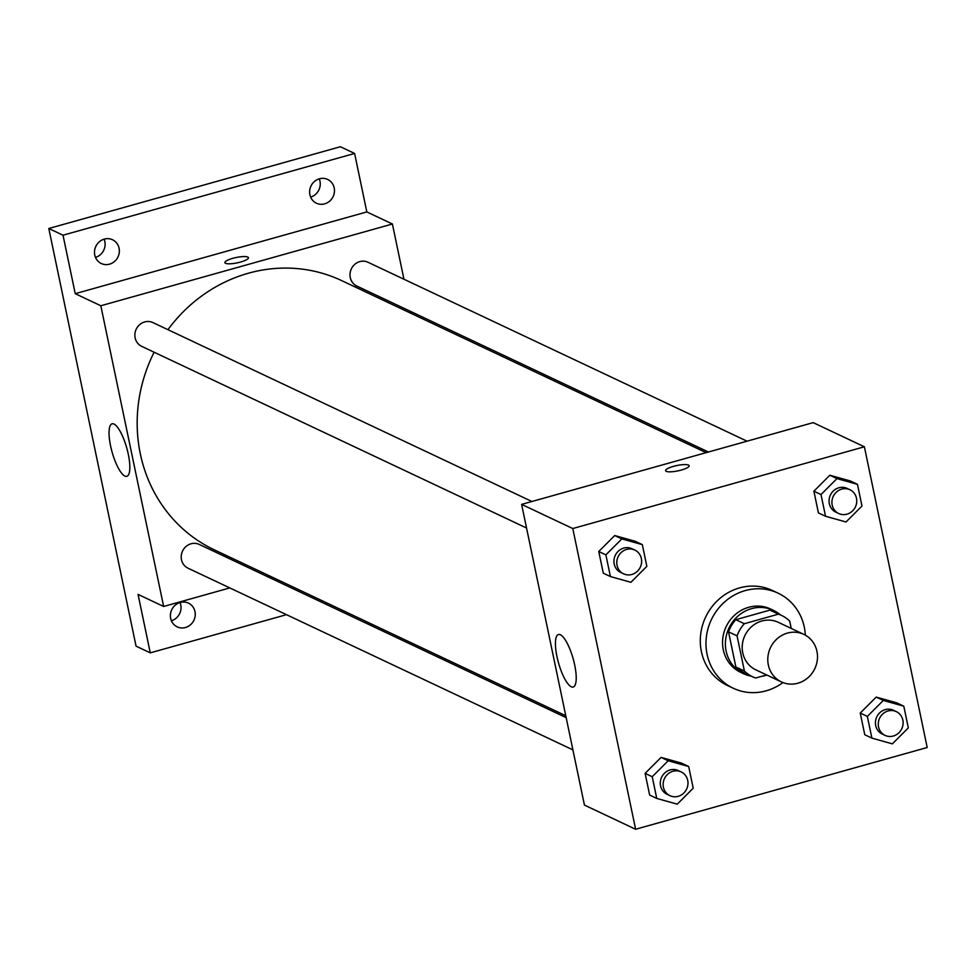 <?xml version="1.0" encoding="UTF-8"?>
<svg xmlns="http://www.w3.org/2000/svg" width="976" height="976" viewBox="0 0 976 976"><rect width="100%" height="100%" fill="white"/><g stroke="black" fill="none" stroke-linecap="round" stroke-linejoin="round"><path stroke-width="1.46" d="M787.412 633.095A26.279 24.522 -64.7 0 1 803.858 634.388A26.279 24.522 -64.7 0 1 814.826 668.621A26.279 24.522 -64.7 0 1 781.422 681.919A26.279 24.522 -64.7 0 1 767.99 656.214A26.279 24.522 -64.7 0 1 787.412 633.095M781.422 681.919L755.839 669.841A26.279 24.522 -64.7 0 1 742.407 644.136A26.279 24.522 -64.7 0 1 761.817 621.017A26.279 24.522 -64.7 0 1 778.275 622.31L803.858 634.388M752.581 676.746L744.054 672.72A33.916 31.659 -64.7 0 1 735.88 667.011L728.535 631.85L737.063 635.876L744.407 671.037A33.916 31.659 -64.7 0 0 752.581 676.746A33.916 31.659 -64.7 0 0 755.68 678.003L766.624 674.928M791.231 628.434L789.706 621.114A33.916 31.659 -64.7 0 0 781.532 615.405A33.916 31.659 -64.7 0 0 778.433 614.148L744.334 623.713A33.916 31.659 -64.7 0 0 737.063 635.876M778.433 614.148L769.905 610.122L735.806 619.687L744.334 623.713M769.905 610.122A33.916 31.659 -64.7 0 1 773.004 611.379L781.532 615.405M728.535 631.85A33.916 31.659 -64.7 0 1 735.806 619.687M780.422 614.88A35.038 32.708 115.3 0 0 773.48 610.366A35.038 32.708 115.3 0 0 728.95 628.093A35.038 32.708 115.3 0 0 743.566 673.733A35.038 32.708 115.3 0 0 751.471 676.222M761.902 676.258A35.038 32.708 115.3 0 0 766.868 675.05M743.566 673.733L740.723 672.391A35.038 32.708 -64.7 0 1 722.813 638.121A35.038 32.708 -64.7 0 1 748.702 607.292A35.038 32.708 -64.7 0 1 770.637 609.024L773.48 610.366M735.88 667.011L744.407 671.037M782.935 682.566A52.558 49.056 -64.7 0 1 733.244 688.239A52.558 49.056 -64.7 0 1 706.38 636.828A52.558 49.056 -64.7 0 1 745.213 590.59A52.558 49.056 -64.7 0 1 778.116 593.176A52.558 49.056 -64.7 0 1 805.322 635.144M733.244 688.239L727.559 685.555A52.558 49.056 -64.7 0 1 700.695 634.144A52.558 49.056 -64.7 0 1 739.527 587.906A52.558 49.056 -64.7 0 1 772.431 590.492L778.116 593.176M903.8 706.197L896.688 702.83L876.204 697.096L860.246 713.053L864.773 734.757L871.885 738.112L892.369 743.858L908.327 727.889L903.8 706.197L883.304 700.451L867.347 716.408L871.885 738.112M688.678 766.502L681.565 763.147L661.069 757.4L645.112 773.37L649.65 795.074L656.763 798.429L677.246 804.163L693.204 788.205L688.678 766.502L668.182 760.768L652.224 776.725L656.763 798.429M635.62 829.258L927.2 747.506L864.382 446.788L572.79 528.541L635.62 829.258L584.441 805.09L521.611 504.385L572.79 528.541M857.453 484.328L850.34 480.973L829.856 475.239L813.899 491.196L818.425 512.9L825.537 516.255L846.021 521.989L861.979 506.032L857.453 484.328L836.957 478.594L820.999 494.551L825.537 516.255M642.33 544.645L635.217 541.29L614.721 535.543L598.764 551.513L603.302 573.205L610.415 576.56L630.899 582.306L646.856 566.348L642.33 544.645L621.834 538.898L605.876 554.868L610.415 576.56M521.611 504.385L813.203 422.632L864.382 446.788M560.383 634.766A27.279 7.613 74.3 0 1 573.973 661.85A27.279 7.613 74.3 0 1 573.18 687.043A27.279 7.613 74.3 0 1 558.492 662.838A27.279 7.613 74.3 0 1 558.455 634.522A27.279 7.613 74.3 0 1 560.383 634.766M665.571 470.676A12.041 2.721 168.2 0 1 673.452 466.369A12.041 2.721 168.2 0 1 689.154 465.747A12.041 2.721 168.2 0 1 677.917 470.871A12.041 2.721 168.2 0 1 665.571 470.664A12.041 2.721 168.2 0 1 673.452 466.357A12.041 2.721 168.2 0 1 689.154 465.747M167.945 329.681A148.913 138.995 -64.7 0 1 248.355 273.231A148.913 138.995 -64.7 0 1 341.588 280.576L706.136 452.644M565.763 715.737L214.452 549.903A148.913 138.995 -64.7 0 1 154.123 352.226M531.92 501.493L152.89 322.58A13.139 12.261 115.3 0 0 136.201 329.229A13.139 12.261 115.3 0 0 141.679 346.346L526.552 528.016M708.43 452.01L356.801 286.029A13.139 12.261 -64.7 0 1 350.091 273.182A13.139 12.261 -64.7 0 1 359.79 261.617A13.139 12.261 -64.7 0 1 368.025 262.276L747.043 441.176M572.9 749.873L188.026 568.203A13.139 12.261 -64.7 0 1 181.304 555.356A13.139 12.261 -64.7 0 1 191.015 543.791A13.139 12.261 -64.7 0 1 199.25 544.437L566.165 717.641M411.079 313.369L410.676 311.466M403.942 279.221L392.401 224.004L100.821 305.756L163.639 606.474L229.799 587.918M268.424 577.097L270.706 576.45M63.013 235.204L48.8 228.494L340.38 146.742L354.605 153.452L63.013 235.204L75.237 293.678L100.821 305.756M392.401 224.004L366.817 211.926L354.605 153.452M48.8 228.494L136.054 646.149L150.267 652.859L286.468 614.673M163.639 606.474L138.055 594.384L150.267 652.859M114.009 424.06A27.279 7.613 74.3 0 1 127.588 451.144A27.279 7.613 74.3 0 1 126.795 476.337A27.279 7.613 74.3 0 1 112.106 452.132A27.279 7.613 74.3 0 1 112.069 423.816A27.279 7.613 74.3 0 1 114.009 424.06M366.817 211.926L75.237 293.678M224.87 262.654A12.041 2.721 168.2 0 1 232.752 258.347A12.041 2.721 168.2 0 1 248.453 257.725A12.041 2.721 168.2 0 1 237.217 262.849A12.041 2.721 168.2 0 1 224.87 262.642A12.041 2.721 168.2 0 1 232.752 258.335A12.041 2.721 168.2 0 1 248.453 257.725M170.678 618.406A13.139 12.261 -64.7 0 1 175.229 605.157A13.139 12.261 -64.7 0 1 188.441 603.119A13.139 12.261 -64.7 0 1 193.919 620.236A13.139 12.261 -64.7 0 1 177.217 626.873A13.139 12.261 -64.7 0 1 170.678 618.406M325.093 603.851L327.375 603.205M309.892 194.724A13.139 12.261 -64.7 0 1 314.443 181.487A13.139 12.261 -64.7 0 1 327.655 179.438A13.139 12.261 -64.7 0 1 333.133 196.554A13.139 12.261 -64.7 0 1 316.431 203.203A13.139 12.261 -64.7 0 1 309.892 194.724M94.77 255.041A13.139 12.261 -64.7 0 1 99.32 241.792A13.139 12.261 -64.7 0 1 112.521 239.754A13.139 12.261 -64.7 0 1 118.011 256.871A13.139 12.261 -64.7 0 1 101.309 263.52A13.139 12.261 -64.7 0 1 94.77 255.041M171.41 620.76A13.139 12.261 115.3 0 0 180.755 604.876A13.139 12.261 115.3 0 0 180.023 602.521M95.502 257.396A13.139 12.261 115.3 0 0 104.847 241.523A13.139 12.261 115.3 0 0 104.115 239.157M310.624 197.091A13.139 12.261 115.3 0 0 319.982 181.207A13.139 12.261 115.3 0 0 319.237 178.852M623.603 573.827L620.76 572.485A13.139 12.261 -64.7 0 1 614.038 559.638A13.139 12.261 -64.7 0 1 623.749 548.073A13.139 12.261 -64.7 0 1 631.972 548.719L634.815 550.061A13.139 12.261 -64.7 0 1 640.305 567.178A13.139 12.261 -64.7 0 1 623.603 573.827A13.139 12.261 -64.7 0 1 616.881 560.98A13.139 12.261 -64.7 0 1 626.592 549.415A13.139 12.261 -64.7 0 1 634.815 550.061M635.217 541.29L614.721 535.543L621.834 538.898M614.721 535.543L598.764 551.513L605.876 554.868M598.764 551.513L603.302 573.205M669.951 795.684L667.108 794.342A13.139 12.261 -64.7 0 1 660.386 781.495A13.139 12.261 -64.7 0 1 670.097 769.93A13.139 12.261 -64.7 0 1 678.32 770.576L681.163 771.918A13.139 12.261 -64.7 0 1 686.653 789.035A13.139 12.261 -64.7 0 1 669.951 795.684A13.139 12.261 -64.7 0 1 663.229 782.837A13.139 12.261 -64.7 0 1 672.94 771.272A13.139 12.261 -64.7 0 1 681.163 771.918M681.565 763.147L661.069 757.4L668.182 760.768M661.069 757.4L645.112 773.37L652.224 776.725M645.112 773.37L649.65 795.074M838.726 513.522L835.883 512.18A13.139 12.261 -64.7 0 1 829.161 499.322A13.139 12.261 -64.7 0 1 838.872 487.768A13.139 12.261 -64.7 0 1 847.107 488.415L849.95 489.757A13.139 12.261 -64.7 0 1 855.427 506.873A13.139 12.261 -64.7 0 1 838.726 513.522A13.139 12.261 -64.7 0 1 832.003 500.664A13.139 12.261 -64.7 0 1 841.715 489.11A13.139 12.261 -64.7 0 1 849.95 489.757M850.34 480.973L829.856 475.239L836.957 478.594M829.856 475.239L813.899 491.196L820.999 494.551M813.899 491.196L818.425 512.9M885.073 735.379L882.231 734.037A13.139 12.261 -64.7 0 1 875.521 721.179A13.139 12.261 -64.7 0 1 885.22 709.625A13.139 12.261 -64.7 0 1 893.455 710.272L896.297 711.614A13.139 12.261 -64.7 0 1 901.775 728.73A13.139 12.261 -64.7 0 1 885.073 735.379A13.139 12.261 -64.7 0 1 878.363 722.521A13.139 12.261 -64.7 0 1 888.062 710.967A13.139 12.261 -64.7 0 1 896.297 711.614M896.688 702.83L876.204 697.096L883.304 700.451M876.204 697.096L860.246 713.053L867.347 716.408M860.246 713.053L864.773 734.757"/></g></svg>
